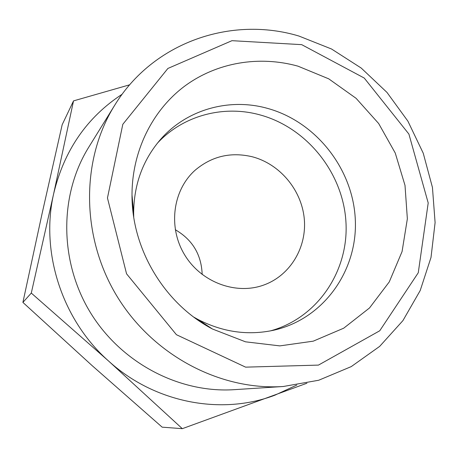<?xml version="1.0" encoding="UTF-8"?>
<svg xmlns="http://www.w3.org/2000/svg" width="458" height="458" viewBox="0 0 458 458"><rect width="100%" height="100%" fill="white"/><g stroke="black" fill="none" stroke-linecap="round" stroke-linejoin="round"><path stroke-width="0.69" d="M122.172 94.228C86.934 117.271 64.103 150.407 53.678 193.637L73.526 100.886L129.706 84.793M31.293 293.074L53.678 193.637C40.212 252.249 62.076 319.976 108.695 361.127L31.293 293.074L22.9 302.4L92.052 365.553L162.161 427.165L182.318 428.671L108.695 361.127C154.747 403.04 221.506 415.543 274.852 395.208L296.79 385.069M306.929 383.231L182.318 428.671M73.526 100.886L62.173 124.713L42.182 213.147L22.9 302.4M202.173 274.508C201.44 254.631 192.475 239.7 175.277 229.71M252.095 156.728C230.809 151.758 211.894 156.201 195.331 170.044C172.849 189.818 167.777 226.991 184.511 254.637C201.045 282.403 236.242 295.399 264.26 284.853C290.653 275.109 307.181 246.845 304.215 218.226C301.335 189.583 279.569 163.804 252.095 156.728M270.191 330.945C317.652 318.098 349.082 270.747 345.927 221.706C342.973 172.62 306.694 127.404 259.646 114.803C223.493 104.876 183.171 115.41 157.438 143.148M193.814 317.125L197.518 319.203C222.525 332.17 248.064 335.811 274.13 330.126C323.875 318.734 357.79 270.415 355.305 219.594C353.061 168.727 315.745 121.381 267.048 108.254C228.845 97.651 186.108 109.594 160.014 140.051C142.741 160.386 133.954 184.637 133.639 212.81L133.73 217.052M297.958 66.158C259.159 55.361 216.663 62.34 184.351 86.379C152.211 110.578 131.978 151.3 132.007 195.022C131.664 249.083 164.571 303.894 212.449 329.004L245.499 341.817L279.827 345.887L313.238 341.17L343.706 328.191L369.503 307.971L389.271 281.893L402.067 251.579L407.357 218.798L405.004 185.358L395.248 153.035L378.657 123.511L356.101 98.327L328.735 78.839L297.958 66.158M301.696 44.649L231.96 40.682L167.897 68.448L122.807 124.313L107.458 197.976L126.557 273.81L176.427 334.706L245.614 367.15L318.447 365.1L379.739 330.779L418.269 272.745L428.201 202.94L408.908 134.085L364.23 78.043L301.696 44.649M298.96 36.056C231.301 15.646 153.069 42.176 114.58 105.443C80.992 159.447 80.808 235.973 116.521 295.462C152.233 354.939 219.869 390.754 283.319 386.495L318.694 380.249L351.246 366.606L379.671 346.38L402.92 320.617L420.204 290.527L431.012 257.413L435.1 222.599L432.444 187.436L423.244 153.207L407.895 121.147L386.976 92.413L361.219 68.059L331.535 49.006L298.96 36.056M114.58 105.443L88.743 147.213C59.408 194.432 59.105 260.43 89.762 311.526C120.443 362.604 178.843 393.359 234.307 389.666L283.319 386.495M197.518 319.203L212.449 329.004M133.639 212.81L132.007 195.022"/></g></svg>
